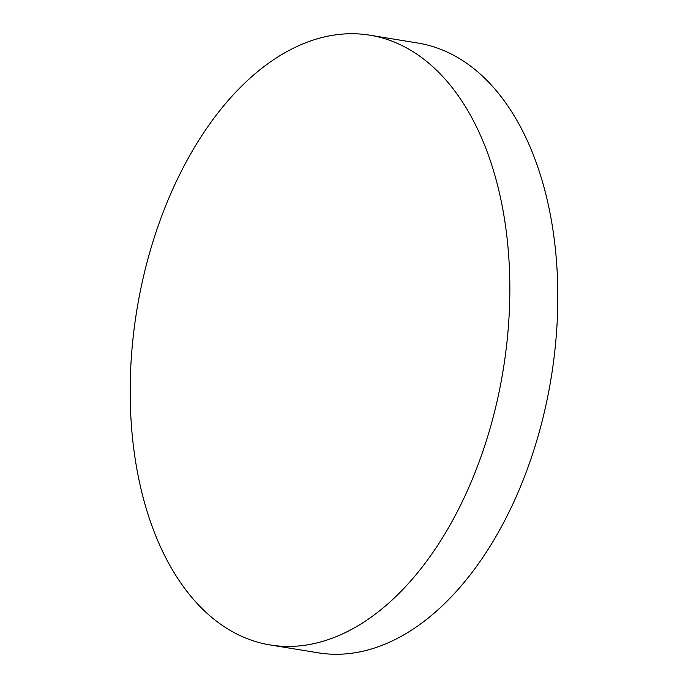 <?xml version="1.0" encoding="UTF-8"?>
<svg xmlns="http://www.w3.org/2000/svg" width="688" height="688" viewBox="0 0 688 688"><rect width="100%" height="100%" fill="white"/><g stroke="black" fill="none" stroke-linecap="round" stroke-linejoin="round"><path stroke-width="1.03" d="M339.244 34.4A308.929 185.605 -80.7 0 0 133.369 335.228A308.929 185.605 -80.7 0 0 270.203 644.966A308.929 185.605 -80.7 0 0 300.776 645.765A308.929 185.605 -80.7 0 0 506.652 344.929A308.929 185.605 -80.7 0 0 369.817 35.191A308.929 185.605 -80.7 0 0 339.244 34.4M270.203 644.966L318.183 652.809A308.929 185.605 -80.7 0 0 348.756 653.6A308.929 185.605 -80.7 0 0 554.631 352.772A308.929 185.605 -80.7 0 0 417.797 43.034L369.817 35.191"/></g></svg>
